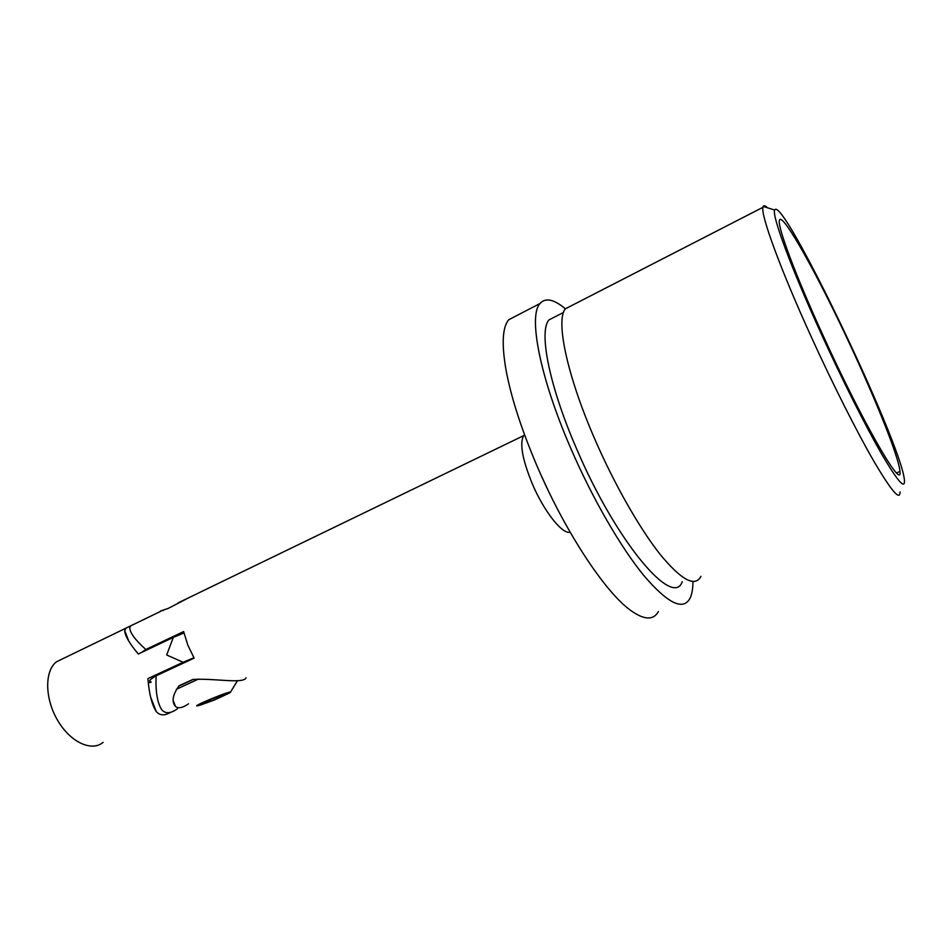 <?xml version="1.0" encoding="UTF-8"?>
<svg xmlns="http://www.w3.org/2000/svg" width="952" height="952" viewBox="0 0 952 952"><rect width="100%" height="100%" fill="white"/><g stroke="black" fill="none" stroke-linecap="round" stroke-linejoin="round"><path stroke-width="1.43" d="M141.443 652.501L145.834 649.49L183.641 631.545L187.794 645.051L194.137 658.129L156.116 675.801C149.999 679.383 148.226 681.311 150.809 681.561M177.381 708.823C170.801 713.536 165.636 713.929 161.9 709.978C157.366 703.147 155.438 691.759 156.116 675.801M145.834 649.49C135.22 640.006 129.865 632.735 129.758 627.677L130.698 625.845L135.481 623.536M163.458 610.399L160.448 610.994L168.218 608.411L189.258 597.499M246.08 677.812C243.355 684.191 214.117 678.062 192.804 679.466L179.083 685.749C172.586 694.853 171.396 701.767 175.513 706.503C178.321 708.812 182.653 707.907 188.508 703.802M767.49 207.774C765.301 205.656 763.873 205.215 763.207 206.441L762.921 207.322C760.636 214.962 780.581 269.618 811.342 337.044C832.881 384.346 857.145 432.375 874.186 461.791C891.477 491.077 900.104 501.133 900.068 491.946M821.195 333.712C842.139 379.634 865.63 426.27 881.695 454.128C897.95 481.795 905.507 490.316 904.364 479.653C900.628 441.359 781.913 193.411 774.726 210.047C771.453 214.569 790.85 267.369 821.195 333.712M571.628 305.592L565.381 308.805C555.468 320.074 566.952 375.457 594.964 439.526C614.504 484.532 639.792 528.765 660.355 554.647C681.572 580.268 695.115 587.491 700.969 576.317M555.444 316.588L548.947 319.92C538.57 331.355 549.209 385.917 576.531 448.642C615.992 541.486 673.016 608.721 682.215 581.731M565.405 308.793C553.838 299.178 545.353 297.429 539.962 303.545C528.17 316.064 539.867 377.313 570.795 448.38C592.37 498.36 620.692 547.293 643.849 575.567C667.733 603.449 683.119 611.029 690.021 598.284C691.961 594.31 692.937 588.729 692.961 581.541M516.305 315.814L508.725 319.753C502.477 327.167 501.549 343.684 505.905 369.328C510.879 396.532 521.065 428.317 536.464 464.671C564.227 530.074 604.46 591.347 630.081 609.982C643.921 620.097 653.369 620.609 658.427 611.529M822.707 334.699C862.119 421.558 902.758 491.767 899.938 471.43C898.997 456.329 871.187 388.428 840.949 325.465C810.747 262.395 780.985 210.511 779.331 220.638C777.736 227.528 795.729 275.735 822.707 334.699M103.102 742.358C91.689 752.104 70.246 742.203 57.56 720.236C44.708 698.399 44.494 670.874 56.465 661.795L63.082 658.594M170.634 712.322C164.625 715.892 159.829 715.63 156.259 711.549C151.915 704.885 149.131 693.913 147.905 678.621L183.07 662.259L166.683 654.976L173.288 637.412L138.302 654C129.46 643.469 124.938 635.698 124.712 630.664L125.938 628.153L161.388 610.994M173.288 637.412L183.974 632.973M193.922 657.761L183.07 662.259M148.536 682.774L151.082 682.298M222.911 694.401L221.792 696.709L228.861 692.877L227.528 692.985L205.584 701.303L198.635 705.111L206.822 702.778L221.792 696.709L215.664 697.09M204.275 701.898L206.822 702.778L211.594 698.72M214.462 699.946L229.849 692.842C236.798 687.641 181.761 710.573 200.539 705.051L214.462 699.946M198.551 679.026L176.322 689.331M193.363 679.395L178.655 686.202M221.126 695.031L221.792 696.709M206.144 701.053L206.822 702.778M524.54 434.731L523.719 435.54C519.447 443.049 522.231 458.971 532.085 483.33C543.77 511.176 562.43 534.726 570.117 532.168M541.986 477.107L547.959 489.994M178.06 602.913L524.695 435.135M774.726 210.047L763.207 206.441M565.381 308.805L762.921 207.322M548.947 319.92L563.524 312.446M508.725 319.753L539.962 303.545M896.558 472.882L899.938 471.43M173.204 700.612L175.513 706.503M56.465 661.795L125.938 628.153M150.654 697.173L156.259 711.549M128.77 641.065L124.712 630.664M230.408 692.235L237.488 680.728"/></g></svg>
